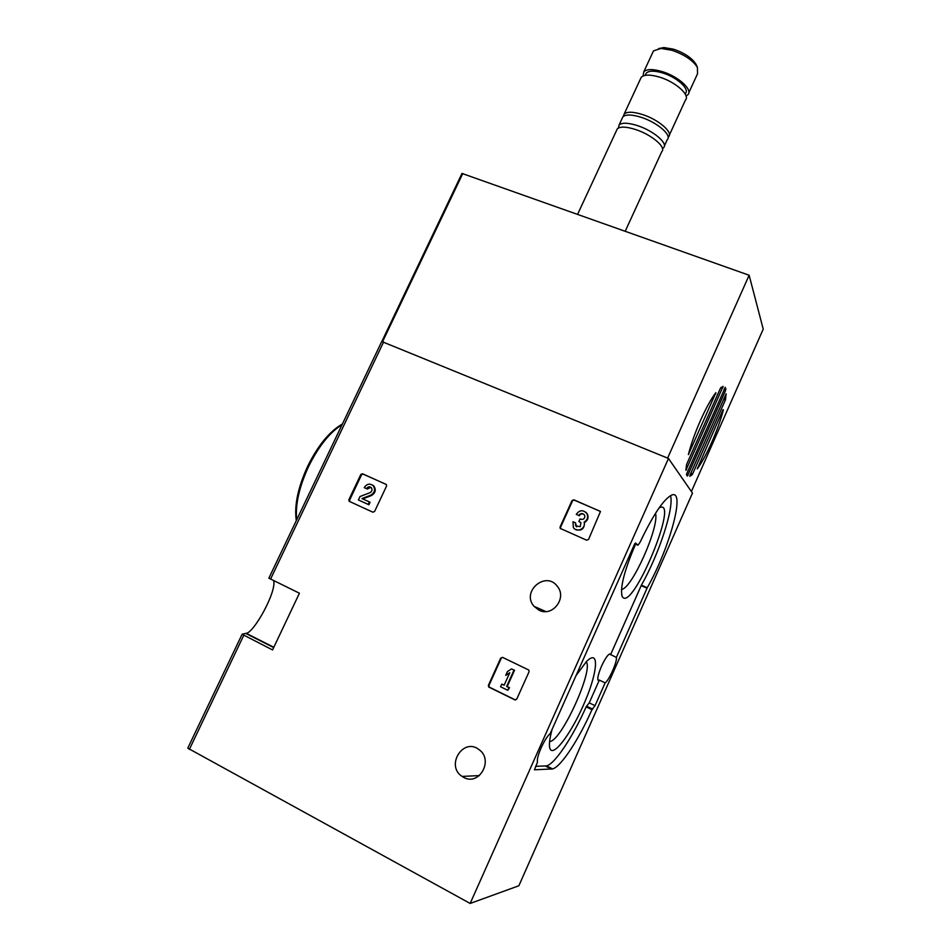 <?xml version="1.0" encoding="UTF-8"?>
<svg xmlns="http://www.w3.org/2000/svg" width="951" height="951" viewBox="0 0 951 951"><rect width="100%" height="100%" fill="white"/><g stroke="black" fill="none" stroke-linecap="round" stroke-linejoin="round"><path stroke-width="1.43" d="M500.713 658.092L502.568 657.367L528.815 670.039L529.089 671.691L516.738 699.151L514.871 699.865L488.719 687.038L488.398 685.314L500.713 658.092L502.603 657.379M299.422 593.222L268.86 578.16L381.743 341.516L668.482 458.465L470.163 903.45L187.775 748.152L242.113 634.258L272.557 649.937L299.422 593.222M463.696 777.371L462.103 776.42C445.151 765.579 463.529 736.835 479.138 749.721C493.926 759.992 479.256 786.346 463.696 777.371M539.11 610.245L534.046 606.346C520.863 591.617 545.981 570.243 557.441 586.47C567.236 598.096 552.472 617.27 539.11 610.245M572.05 500.547L573.893 499.798L600.473 511.495L588.55 539.467L586.684 540.216L560.175 528.376L560.068 526.997L572.05 500.547L574.333 500.178L600.402 511.376M360.809 474.49L362.521 473.764L386.379 484.546L386.57 486.02L374.599 511.46L372.863 512.185L349.076 501.248L348.862 499.739L360.809 474.49L363.246 474.169L386.332 484.487M552.115 729.31C549.428 739.189 548.751 745.727 550.094 748.924C553.851 757.543 573.12 730.439 585.471 700.388C598.143 670.241 599.225 648.344 586.327 661.741L576.033 675.602M635.577 544.174L634.995 545.482C624.094 571.266 619.826 588.277 622.216 596.515C631.737 614.025 680.999 495.578 659.043 507.977M597.906 679.989L599.308 680.108L589.228 702.872L586.517 706.296L592.354 709.101L595.041 705.666L605.133 682.866C608.937 680.619 617.484 661.278 616.367 657.462L647.239 587.73C669.266 549.226 685.778 489.492 671.941 494.984C663.917 498.752 653.313 514.467 640.13 542.141L638.05 545.185L635.411 542.997L634.602 544.079L550.201 733.613C547.503 735.86 544.495 740.579 541.167 747.783C538.064 754.999 536.84 759.79 537.493 762.143L534.426 769.787L552.626 768.931C561.019 766.768 578.874 739.367 591.962 709.684L592.33 709.101L586.505 706.296L586.125 706.878C573.049 736.502 555.099 763.796 546.563 765.888L535.615 766.351M598.761 680.393C596.848 679.989 597.763 675.293 601.484 666.282C604.777 659.174 607.475 655.073 609.579 653.991L616.367 657.462M670.503 495.637C674.318 507.691 658.924 554.397 641.414 585.138L610.542 654.763M273.626 580.621C276.896 591.237 254.119 632.641 246.238 633.307L242.148 634.186L187.775 748.152M470.163 903.45L518.866 885.761L692.471 493.094L668.482 458.465M599.308 680.108L605.133 682.866M549.583 741.59L550.035 741.518C561.934 740.068 593.674 669.908 586.208 661.86M621.478 589.43L621.799 589.358C632.32 588.051 659.614 526.283 655.489 513.338M560.745 528.851L560.531 527.341L572.49 500.915M578.814 515.454L576.294 514.36L578.814 515.454C580.55 513.088 582.416 512.91 584.413 514.931L584.877 516.31C584.615 518.759 583.296 519.733 580.93 519.246L580.074 518.866L578.909 521.457L580.954 522.836L580.205 526.664L575.7 525.915L575.486 522.836L572.966 521.742L573.382 527.543C576.734 533.238 586.327 528.411 584.08 522.147L584.508 522.503C584.378 529.338 581.18 531.538 574.927 529.125M579.254 515.811C580.443 513.885 582.024 513.409 583.985 514.396M580.574 522.372L578.909 521.457M576.627 526.83L575.486 522.836M585.828 512.232L587.219 513.766C588.883 517.415 587.98 520.328 584.508 522.503M576.294 514.36C579.551 509.902 583.058 509.593 586.791 513.409C588.467 517.059 587.563 519.971 584.08 522.147M515.525 700.007L489.301 687.133L488.969 685.409L501.272 658.235M507.763 690.283L509.522 687.716L507.18 686.574L514.55 670.253L511.495 668.922L507.442 671.584L505.73 675.376L509.784 672.714L504.113 685.255L501.783 684.114L500.583 686.777L507.763 690.283L508.975 687.609L506.633 686.479L514.004 670.122L511.495 668.922M509.463 673.403L505.73 675.376M501.783 684.114L504.173 685.112M349.968 501.736L349.599 500.095L361.535 474.882M366.504 488.659L364.221 487.625L366.504 488.659C367.882 486.615 369.475 486.27 371.282 487.625C372.566 489.67 372.126 491.358 369.951 492.689L360.013 496.541L358.408 499.953L368.192 504.399L369.357 501.926L361.962 498.574L370.688 495.186C374.753 492.713 375.586 489.551 373.196 485.699C369.796 483.156 366.813 483.797 364.221 487.625M367.229 489.04L370.938 487.316M369.357 501.926L370.07 502.283L368.905 504.755L358.408 499.953M368.905 504.755L368.192 504.399M372.269 484.915L373.909 486.08C376.299 489.931 375.455 493.082 371.401 495.554L362.735 498.918M723.402 409.822C718.29 429.567 706.367 456.539 697.238 468.938L723.022 409.679M692.126 474.787L689.82 476.273L690.105 474.822L726.172 393.809L725.375 400.026L692.661 473.883L692.126 474.787L690.426 474.097M685.885 470.305L686.586 464.468L720.43 388.234L723.129 386.356L685.885 470.305M687.383 476.082L686.503 474.763L686.872 473.336L725.292 387.295L725.589 390.481L687.383 476.082M688.381 454.614C693.362 434.203 706.629 404.377 715.901 392.644L688.381 454.614M691.389 491.536L763.225 329.129L749.138 275.243L461.996 173.439L381.838 341.504L461.996 173.439M667.614 458.109L749.138 275.243M696.596 65.548L696.037 64.299C691.971 57.975 684.47 52.935 673.522 49.179L663.917 47.55L658.627 48.584M688.797 92.782L697.523 73.786L697.428 67.39C692.827 60.258 684.34 54.552 671.929 50.296L661.076 48.442L653.503 50.867L652.6 52.816M686.063 96.003L687.918 94.684C693.065 89.81 678.218 76.306 662.098 71.563C652.85 68.876 646.739 68.959 643.779 71.812L643.102 75.985M685.172 93.983L685.421 93.436C689.986 89.097 676.803 77.126 662.514 72.918C654.312 70.529 648.891 70.6 646.252 73.132L645.479 74.796M669.361 135.113L685.409 100.14C690.533 95.338 675.65 81.893 659.53 77.114C650.282 74.404 644.184 74.463 641.236 77.281L640.38 79.135M668.113 137.265L668.553 136.849C673.486 132.486 658.354 119.422 642.246 114.453C633.021 111.647 626.982 111.517 624.153 114.072L623.333 116.414M664.345 146.026L667.293 139.595C672.202 135.268 657.058 122.239 640.962 117.246C631.726 114.429 625.699 114.298 622.881 116.83L622.085 118.542M662.478 148.534L663.572 147.714C668.434 143.494 653.23 130.537 637.134 125.508C627.91 122.667 621.895 122.489 619.101 124.973L618.4 128.016M625.223 231.236L661.801 151.578C666.639 147.393 651.411 134.483 635.316 129.443C626.091 126.578 620.088 126.388 617.306 128.837L616.533 130.501M189.344 749.424L243.753 635.316M270.548 579.123L383.586 342.039M342.063 424.705C329.842 432.277 318.692 446.197 308.611 466.465C299.113 487.102 295.155 504.874 296.712 519.781M634.733 543.806L637.824 545.149M545.434 766.066L551.509 769.121M586.125 706.878L591.962 709.684M586.85 706.355L592.675 709.161M589.228 702.872L595.041 705.666M641.176 585.638L647.001 588.217M641.414 585.138L647.239 587.73M245.75 633.414L273.674 647.572M363.246 474.169L362.521 473.764M349.599 500.095L348.862 499.739M371.401 495.554L370.688 495.186M724.056 398.184L725.756 398.838M724.519 388.436L725.982 389.007M382.587 341.671L462.768 173.534M721.108 387.259L722.819 387.925M685.909 469.223L686.622 469.509M723.901 389.827L725.589 390.481M686.503 474.49L688.072 475.131M715.057 393.773L715.782 394.059M690.842 473.146L692.661 473.883M723.556 399.325L725.375 400.026M268.86 578.16L381.743 341.516M296.296 520.661C294.121 505.647 297.936 487.471 307.755 466.097C318.062 445.33 329.605 431.314 342.372 424.039M546.563 765.888L552.626 768.931M586.945 706.343L592.77 709.149M549.69 747.652L550.094 748.924M621.74 595.207L622.216 596.515M246.238 633.307L273.817 647.286M462.103 776.42L479.399 775.588M534.046 606.346L545.874 611.552M349.813 501.605L349.076 501.248M373.909 486.08L373.196 485.699M663.917 47.55L661.076 48.442M696.037 64.299L697.428 67.39M653.503 50.867L643.779 71.812M646.252 73.132L645.218 75.355M641.236 77.281L624.153 114.072M622.881 116.83L619.101 124.973M617.306 128.837L577.602 214.32"/></g></svg>
